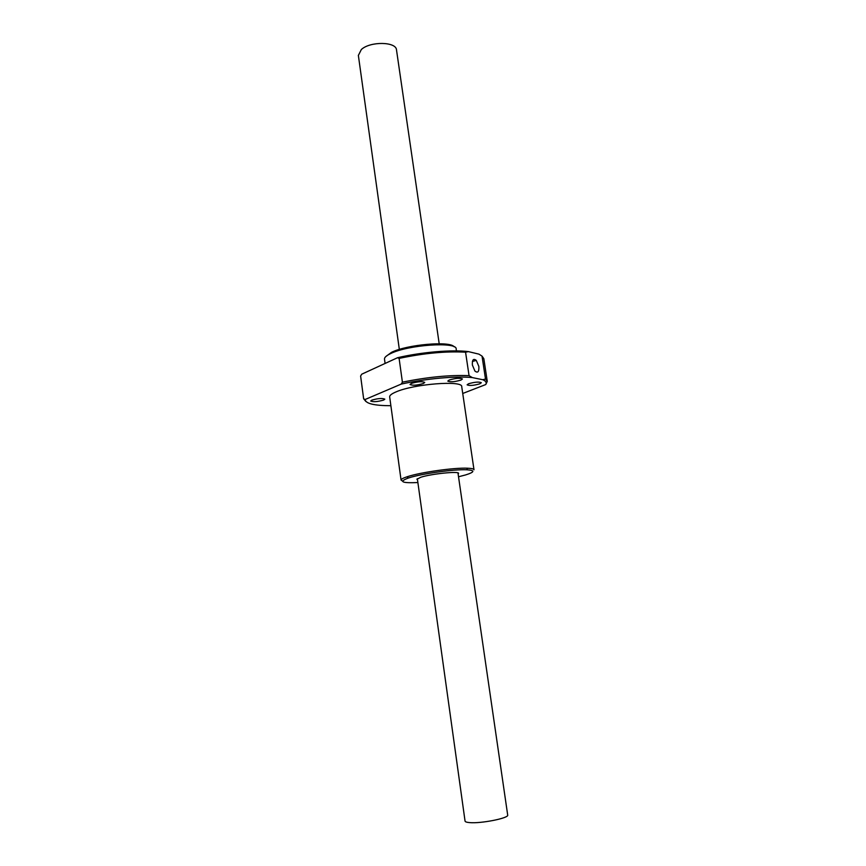 <?xml version="1.0" encoding="UTF-8"?>
<svg xmlns="http://www.w3.org/2000/svg" width="866" height="866" viewBox="0 0 866 866"><rect width="100%" height="100%" fill="white"/><g stroke="black" fill="none" stroke-linecap="round" stroke-linejoin="round"><path stroke-width="1.3" d="M358.372 55.424L361.328 49.535C370.172 41.146 396.379 41.579 396.509 49.99L439.203 343.759M457.962 472.901L507.682 815.003C509.36 818.078 480.868 823.772 469.48 822.592C466.698 822.354 465.226 821.856 465.053 821.109L465.053 821.065M458.125 473.994L458.569 473.388C459.413 470.942 431.203 473.81 420.735 477.263L416.892 479.288L417.499 479.775M472.371 365.03L474.925 371.07C477.837 373.311 479.158 371.774 478.866 366.47L476.3 360.418C473.41 358.188 472.1 359.726 472.371 365.03M454.13 346.811C450.407 340.749 406.923 344.506 391.497 352.354L385.846 356.532M456.447 350.903L456.166 348.998C457.302 341.442 408.005 344.744 390.588 353.599C386.388 355.601 384.363 357.431 384.493 359.098L384.504 359.195M417.888 482.557C401.748 483.228 398.555 481.723 408.308 478.054L408.839 477.88C421.525 473.702 454.12 469.145 466.698 469.783C475.207 470.314 474.849 472.024 465.637 474.925L458.525 476.765M402.56 481.117L401.066 480.11C401.034 479.223 403.015 478.119 407.02 476.798L407.561 476.625C420.714 472.262 454.563 467.521 467.597 468.214C471.743 468.387 473.875 468.907 474.005 469.783M389.678 396.942L389.668 396.855C389.559 395.416 391.638 393.792 395.881 391.973C413.526 383.963 463.029 380.12 461.73 386.68L473.994 469.74M479.818 383.811C473.648 385.565 469.415 385.9 467.11 384.829L468.582 383.746C474.763 381.993 479.017 381.646 481.334 382.707L479.818 383.811M423.377 383.497C417.001 385.348 412.541 385.684 409.997 384.482L411.328 383.432C417.726 381.57 422.197 381.235 424.741 382.426L423.377 383.497M383.638 400.07C377.544 401.792 373.235 402.116 370.713 401.023L371.85 400.124C377.966 398.382 382.285 398.057 384.818 399.15L383.638 400.07M460.929 380.098C454.596 381.917 450.223 382.252 447.798 381.105L449.248 380.001C455.592 378.161 459.987 377.825 462.422 378.972L460.929 380.098M482.773 379.719L485.501 379.037L482.026 356.11L478.92 354.14L468.409 351.618L465.562 352.191L469.058 375.649L472.284 377.576L482.773 379.719C485.837 381.018 486.844 382.62 485.772 384.536L487.266 381.365L485.501 379.037M482.026 356.11L483.834 358.686L487.244 381.235M472.284 377.576C456.003 375.898 425.271 378.669 401.185 384.103L365.116 399.507C365.539 403.588 374.134 405.656 390.88 405.721M462.725 393.478L485.772 384.536M401.185 384.103L402.409 382.166C427.447 377.056 449.671 374.891 469.058 375.649M402.409 382.166L399.107 358.394C424.037 353.155 446.185 351.087 465.562 352.191M399.107 358.394L397.516 357.734C421.493 352.094 452.117 349.518 468.409 351.618M397.516 357.734L361.739 374.188L360.613 376.039L363.644 398.793L365.116 399.507M365.907 401.499L363.644 398.793L360.646 376.234M358.351 55.316L399.334 349.431M417.347 478.681L465.053 821.109M466.698 469.783L467.597 468.214M472.403 361.447L476.3 360.418M408.308 478.054L407.02 476.798M385.089 363.449L384.493 359.098M401.066 480.11L389.668 396.855"/></g></svg>
